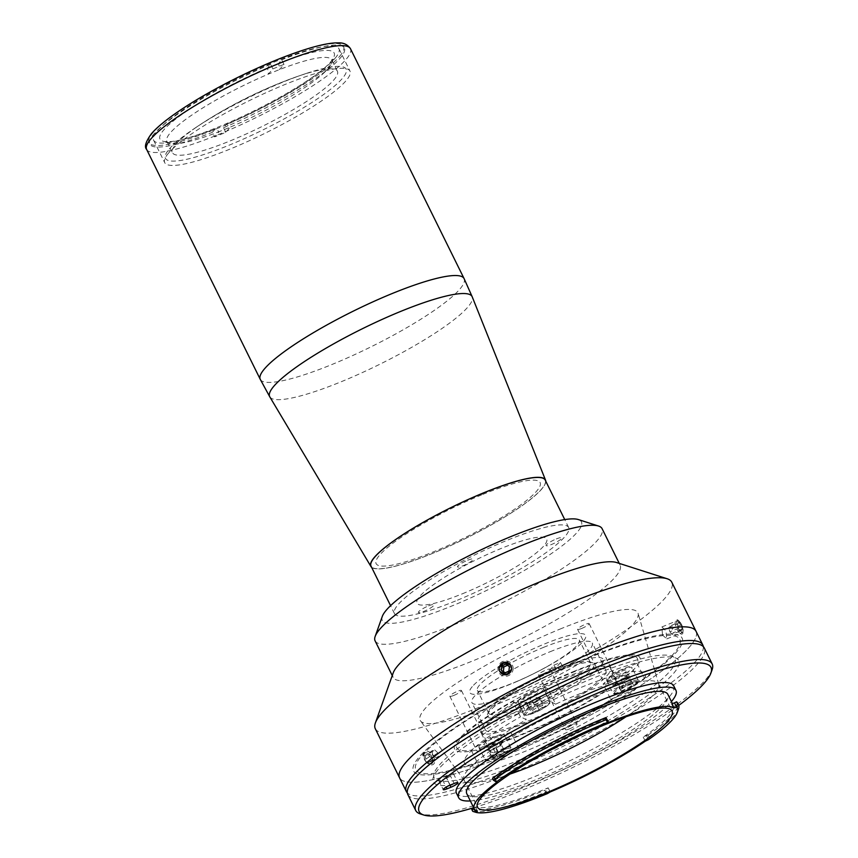<?xml version="1.0" encoding="UTF-8"?>
<svg xmlns="http://www.w3.org/2000/svg" width="858" height="858" viewBox="0 0 858 858"><rect width="100%" height="100%" fill="white"/><g stroke="black" fill="none" stroke-linecap="round" stroke-linejoin="round"><path stroke-width="0.64" stroke-dasharray="4.29 3.22" d="M607.11 678.925A14.211 2.488 153.7 0 0 606.574 680.244A14.211 2.488 153.7 0 0 617.932 677.359A14.211 2.488 153.7 0 0 631.52 668.983A14.211 2.488 153.7 0 0 632.056 667.653A14.211 2.488 153.7 0 0 620.699 670.548A14.211 2.488 153.7 0 0 607.11 678.925M621.02 691.044L627.573 688.373L632.636 684.963L631.134 684.223L624.57 686.893L619.519 690.304L621.02 691.044L617.417 683.751L623.97 681.08L627.573 688.373M623.97 681.08L629.032 677.659L632.636 684.963M629.032 677.659L627.53 676.93L631.134 684.223M627.53 676.93L620.967 679.6L624.57 686.893M624.527 677.938A7.636 1.341 153.7 0 0 615.712 683.29A7.636 1.341 153.7 0 0 620.42 682.732A7.636 1.341 153.7 0 0 627.445 679A7.636 1.341 153.7 0 0 628.914 676.758A7.636 1.341 153.7 0 0 624.527 677.938M679.933 631.252A6.306 2.36 67.8 0 1 676.651 623.058A6.306 2.36 67.8 0 1 679.697 621.793A6.306 2.36 67.8 0 1 679.815 621.921A6.306 2.36 67.8 0 1 683.107 630.137A6.306 2.36 67.8 0 1 679.933 631.252M679.236 632.625A7.754 2.896 67.8 0 1 675.192 622.543A7.754 2.896 67.8 0 1 678.935 620.977A7.754 2.896 67.8 0 1 679.086 621.138A7.754 2.896 67.8 0 1 683.129 631.252A7.754 2.896 67.8 0 1 679.236 632.625M678.689 622.436L677.584 624.023L668.704 627.638L669.819 626.05L678.689 622.436L680.984 624.999L682.164 629.15L681.059 630.737L678.764 628.174L677.584 624.023M678.764 628.174L669.894 631.799L668.704 627.638M669.894 631.799L672.189 634.362L681.059 630.737M672.189 634.362L673.294 632.775L682.164 629.15M669.819 626.05L672.114 628.624L673.294 632.775M672.114 628.624L680.984 624.999M169.273 149.024A100.761 17.653 -26.3 0 1 193.029 129.429A100.761 17.653 -26.3 0 1 306.392 73.402A100.761 17.653 -26.3 0 1 342.331 78.464A100.761 17.653 -26.3 0 1 228.721 145.345A100.761 17.653 -26.3 0 1 169.273 149.024M371.589 567.277A97.404 17.063 153.7 0 0 451.823 545.034A97.404 17.063 153.7 0 0 541.773 489.017A97.404 17.063 153.7 0 0 545.763 481.188M335.049 58.323A103.346 18.115 153.7 0 0 338.942 48.724A103.346 18.115 153.7 0 0 256.37 69.713A103.346 18.115 153.7 0 0 157.55 130.695A103.346 18.115 153.7 0 0 153.657 140.304A103.346 18.115 153.7 0 0 236.229 119.305A103.346 18.115 153.7 0 0 335.049 58.323M168.597 153.046A103.346 18.115 153.7 0 0 164.704 162.645A103.346 18.115 153.7 0 0 247.276 141.656A103.346 18.115 153.7 0 0 346.085 80.673A103.346 18.115 153.7 0 0 349.989 71.075A103.346 18.115 153.7 0 0 267.417 92.063A103.346 18.115 153.7 0 0 168.597 153.046M482.711 494.433A91.463 16.023 -26.3 0 1 536.668 491.098A91.463 16.023 -26.3 0 1 433.547 551.801A91.463 16.023 -26.3 0 1 379.59 555.137A91.463 16.023 -26.3 0 1 482.711 494.433M225.751 132.336L223.488 127.778L226.555 124.195L230.201 127.134A91.978 16.12 153.7 0 0 331.724 63.095A91.978 16.12 153.7 0 0 331.778 59.867A91.978 16.12 153.7 0 0 279.526 69.584A91.978 16.12 153.7 0 0 274.045 71.772A91.978 16.12 153.7 0 0 268.436 74.099L267.578 67.921L270.635 64.339L272.887 68.908L268.436 74.099A91.978 16.12 153.7 0 0 166.86 141.366A91.978 16.12 153.7 0 0 169.455 143.297A91.978 16.12 153.7 0 0 219.112 131.66L214.65 136.862L212.398 132.293L215.465 128.721L219.112 131.66A91.978 16.12 153.7 0 0 224.592 129.472A91.978 16.12 153.7 0 0 230.201 127.134L225.751 132.336A108.516 19.015 -26.3 0 1 214.65 136.862M230.223 140.873A91.978 16.12 153.7 0 0 337.409 71.268A91.978 16.12 153.7 0 0 279.676 83.172A91.978 16.12 153.7 0 0 172.501 152.767A91.978 16.12 153.7 0 0 230.223 140.873M272.887 68.908A108.516 19.015 -26.3 0 1 283.987 64.382L279.526 69.584L278.668 63.395A97.147 17.021 153.7 0 1 334.105 56.424A97.147 17.021 153.7 0 1 226.555 124.195M270.635 64.339A108.516 19.015 153.7 0 0 153.882 134.052A108.516 19.015 153.7 0 0 212.398 132.293M267.578 67.921A97.147 17.021 153.7 0 0 162.709 141.13A97.147 17.021 153.7 0 0 215.465 128.721M283.987 64.382L281.724 59.824L278.668 63.395M223.488 127.778A108.516 19.015 153.7 0 0 340.251 58.065A108.516 19.015 153.7 0 0 281.724 59.824M472.286 686.593A64.586 11.315 153.7 0 0 516.902 681.499A64.586 11.315 153.7 0 0 548.251 666.001A64.586 11.315 153.7 0 0 583.215 641.366A64.586 11.315 153.7 0 0 545.109 643.725A64.586 11.315 153.7 0 0 472.286 686.593M608.654 683.204A6.456 1.137 153.7 0 0 616.183 678.324A6.456 1.137 153.7 0 0 612.129 679.15A6.456 1.137 153.7 0 0 604.6 684.04A6.456 1.137 153.7 0 0 608.654 683.204M581.606 628.485A6.456 1.137 153.7 0 0 589.135 623.594A6.456 1.137 153.7 0 0 585.081 624.431A6.456 1.137 153.7 0 0 577.552 629.311A6.456 1.137 153.7 0 0 581.606 628.485M612.151 673.444L619.723 688.781A72.34 12.677 153.7 0 0 619.637 686.636A72.34 12.677 153.7 0 0 574.238 695.999A72.34 12.677 153.7 0 0 555.705 704.171L548.123 688.835L542.428 686.035A100.761 17.653 -26.3 0 1 637.044 663.298L612.151 673.444A72.34 12.677 -26.3 0 1 603.12 683.987L628.013 673.83L635.596 689.167A100.761 17.653 153.7 0 1 499.227 760.617L518.425 747.661A72.34 12.677 153.7 0 0 535.338 741.376A72.34 12.677 153.7 0 0 610.703 699.324L603.12 683.987M565.068 677.455A72.34 12.677 -26.3 0 1 610.478 668.103A72.34 12.677 -26.3 0 1 526.179 722.844A72.34 12.677 -26.3 0 1 480.77 732.206A72.34 12.677 -26.3 0 1 565.068 677.455M569.562 728.828A6.456 1.137 153.7 0 0 577.08 723.938A6.456 1.137 153.7 0 0 573.026 724.774A6.456 1.137 153.7 0 0 565.508 729.665A6.456 1.137 153.7 0 0 569.562 728.828M542.513 674.098A6.456 1.137 153.7 0 0 550.032 669.208A6.456 1.137 153.7 0 0 545.978 670.044A6.456 1.137 153.7 0 0 538.459 674.935A6.456 1.137 153.7 0 0 542.513 674.098M480.941 750.117A6.456 1.137 153.7 0 0 488.47 745.227A6.456 1.137 153.7 0 0 484.416 746.063A6.456 1.137 153.7 0 0 476.887 750.954A6.456 1.137 153.7 0 0 480.941 750.117M453.893 695.388A6.456 1.137 153.7 0 0 461.422 690.497A6.456 1.137 153.7 0 0 457.368 691.334A6.456 1.137 153.7 0 0 449.839 696.224A6.456 1.137 153.7 0 0 453.893 695.388M550.16 651.715A67.171 11.776 -26.3 0 1 592.32 643.028A67.171 11.776 -26.3 0 1 514.039 693.854A67.171 11.776 -26.3 0 1 471.879 702.552A67.171 11.776 -26.3 0 1 550.16 651.715M563.685 679.086A67.171 11.776 -26.3 0 1 605.845 670.388A67.171 11.776 -26.3 0 1 527.563 721.224A67.171 11.776 -26.3 0 1 485.403 729.911A67.171 11.776 -26.3 0 1 563.685 679.086M497.962 752.584L490.379 737.247L471.192 750.192A100.761 17.653 -26.3 0 1 512.934 701.479L520.516 716.827L526.211 719.626A72.34 12.677 153.7 0 0 489.939 750.739A72.34 12.677 153.7 0 0 497.962 752.584L478.764 765.529A100.761 17.653 153.7 0 1 520.516 716.827M512.934 701.479L518.629 704.279L526.211 719.626M471.192 750.192L478.764 765.529M628.013 673.83A100.761 17.653 -26.3 0 1 491.655 745.28L499.227 760.617M491.655 745.28L510.842 732.324L518.425 747.661M610.703 699.324L635.596 689.167M621.675 671.203A8.784 1.544 -26.3 0 1 626.855 670.881A8.784 1.544 -26.3 0 1 616.956 676.705A8.784 1.544 -26.3 0 1 611.775 677.026A8.784 1.544 -26.3 0 1 621.675 671.203M510.842 732.324A72.34 12.677 -26.3 0 1 490.379 737.247M518.629 704.279A72.34 12.677 -26.3 0 1 548.123 688.835M533.065 692.492A8.784 1.544 -26.3 0 1 538.245 692.17A8.784 1.544 -26.3 0 1 528.346 698.004A8.784 1.544 -26.3 0 1 523.155 698.315A8.784 1.544 -26.3 0 1 533.065 692.492M493.972 738.105A8.784 1.544 -26.3 0 1 499.152 737.783A8.784 1.544 -26.3 0 1 489.242 743.618A8.784 1.544 -26.3 0 1 484.062 743.94A8.784 1.544 -26.3 0 1 493.972 738.105M574.989 670.935A103.346 18.115 153.7 0 0 458.462 739.542A103.346 18.115 153.7 0 0 519.422 735.767A103.346 18.115 153.7 0 0 635.95 667.17A103.346 18.115 153.7 0 0 574.989 670.935M555.705 704.171L550.01 701.372L542.428 686.035M637.044 663.298L644.615 678.635L619.723 688.781M644.615 678.635A100.761 17.653 153.7 0 0 550.01 701.372M553.871 665.197A69.755 12.226 -26.3 0 1 560.531 662.483L562.784 667.052L560.006 670.291L557.046 666.548A56.843 9.964 153.7 0 0 553.753 667.867A56.843 9.964 153.7 0 0 550.396 669.261L553.346 673.004L556.123 669.766L553.871 665.197L550.396 669.261M558.183 668.832A56.843 9.964 -26.3 0 1 588.963 661.604A56.843 9.964 -26.3 0 1 590.561 662.784A56.843 9.964 -26.3 0 1 527.691 704.397L528.12 707.496L525.343 710.746L523.08 706.177A69.755 12.226 -26.3 0 1 516.43 708.89L518.682 713.459L521.46 710.21L521.031 707.121A56.843 9.964 -26.3 0 1 488.652 713.159A56.843 9.964 -26.3 0 1 488.674 711.164A56.843 9.964 -26.3 0 1 551.522 671.546M521.031 707.121L519.905 704.836A56.843 9.964 153.7 0 0 523.198 703.517A56.843 9.964 153.7 0 0 526.565 702.123L527.691 704.397M543.618 647.34A56.843 9.964 -26.3 0 1 579.289 639.982A56.843 9.964 -26.3 0 1 513.052 683A56.843 9.964 -26.3 0 1 477.38 690.347A56.843 9.964 -26.3 0 1 543.618 647.34M521.46 710.21A59.427 10.414 -26.3 0 1 487.494 714.5A59.427 10.414 -26.3 0 1 553.346 673.004M560.006 670.291A59.427 10.414 -26.3 0 1 592.331 662.687A59.427 10.414 -26.3 0 1 528.12 707.496M562.784 667.052A69.755 12.226 -26.3 0 1 600.632 665.829A69.755 12.226 -26.3 0 1 525.343 710.746M526.565 702.123L523.08 706.177M519.905 704.836L516.43 708.89M518.682 713.459A69.755 12.226 -26.3 0 1 480.834 714.682A69.755 12.226 -26.3 0 1 556.123 669.766M560.531 662.483L557.046 666.548M455.459 601.018A97.147 17.021 -26.3 0 1 394.487 613.588A97.147 17.021 -26.3 0 1 507.689 540.079A97.147 17.021 -26.3 0 1 568.661 527.509A97.147 17.021 -26.3 0 1 455.459 601.018M545.216 480.072A97.147 17.021 -26.3 0 1 432.014 553.592A97.147 17.021 -26.3 0 1 371.042 566.162M703.292 646.6A165.347 28.979 -26.3 0 1 510.113 770.098A165.347 28.979 -26.3 0 1 407.325 792.878M696.031 631.295A165.347 28.979 -26.3 0 1 503.346 756.413A165.347 28.979 -26.3 0 1 399.571 777.809A165.347 28.979 153.7 0 0 503.346 756.413A165.347 28.979 153.7 0 0 696.031 631.295M590.679 676.093A134.341 23.541 -26.3 0 1 669.937 671.192A134.341 23.541 -26.3 0 1 518.447 760.37A134.341 23.541 -26.3 0 1 439.189 765.272A134.341 23.541 -26.3 0 1 590.679 676.093M587.387 658.365A147.265 25.804 -26.3 0 1 674.259 652.992A147.265 25.804 -26.3 0 1 508.215 750.739A147.265 25.804 -26.3 0 1 421.342 756.112A147.265 25.804 -26.3 0 1 587.387 658.365M678.035 628.657L677.434 620.613L681.499 624.603L682.314 632.571L678.035 628.657M375.3 728.721A165.347 28.979 153.7 0 0 479.086 707.324A165.347 28.979 153.7 0 0 671.771 582.196M662.483 634.995L666.784 638.899L665.958 630.941L661.904 626.941L662.483 634.995M393.2 672.919A126.609 22.19 153.7 0 0 393.136 677.359A126.609 22.19 153.7 0 0 472.597 660.971A126.609 22.19 153.7 0 0 620.141 565.165A126.609 22.19 153.7 0 0 616.57 562.526M375.107 640.872A126.609 22.19 153.7 0 0 454.568 624.495A126.609 22.19 153.7 0 0 602.101 528.678M382.293 616.43A111.1 19.466 153.7 0 0 451.973 605.941A111.1 19.466 153.7 0 0 551.179 553.71A111.1 19.466 153.7 0 0 578.324 519.551M467.696 560.231A8.784 1.544 -26.3 0 1 472.876 559.909A8.784 1.544 -26.3 0 1 462.977 565.744A8.784 1.544 -26.3 0 1 457.797 566.065A8.784 1.544 -26.3 0 1 467.696 560.231M556.306 538.942A8.784 1.544 -26.3 0 1 561.497 538.62A8.784 1.544 -26.3 0 1 551.587 544.455A8.784 1.544 -26.3 0 1 546.407 544.766A8.784 1.544 -26.3 0 1 556.306 538.942M428.603 605.845A8.784 1.544 -26.3 0 1 433.783 605.534A8.784 1.544 -26.3 0 1 423.884 611.357A8.784 1.544 -26.3 0 1 418.693 611.679A8.784 1.544 -26.3 0 1 428.603 605.845M462.398 593.79A72.351 12.677 153.7 0 0 543.972 545.763A72.351 12.677 153.7 0 0 501.286 548.401A72.351 12.677 153.7 0 0 419.712 596.428A72.351 12.677 153.7 0 0 462.398 593.79M424.538 759.244C423.434 751.318 426.061 750.686 432.411 757.346C433.333 765.39 430.716 766.022 424.538 759.244M499.099 667.942L499.731 671.503M511.69 669.101L511.078 665.561M507.518 751.554A149.85 26.255 153.7 0 0 676.479 652.08A149.85 26.255 153.7 0 0 588.084 657.55A149.85 26.255 153.7 0 0 419.122 757.024A149.85 26.255 153.7 0 0 507.518 751.554M466.806 793.736A112.13 19.648 153.7 0 0 537.183 779.225A112.13 19.648 153.7 0 0 667.846 694.369M606.703 718.285A112.13 19.648 153.7 0 0 602.874 719.83A112.13 19.648 153.7 0 0 494.423 778.463L494.937 777.863L494.122 777.906L496.053 781.81M678.496 709.073A117.031 20.506 -26.3 0 1 648.905 736.979L648.412 739.457L646.482 735.553L643.232 737.097A112.13 19.648 153.7 0 0 673.251 705.319A112.13 19.648 153.7 0 0 671.803 703.753M474.013 808.311L475.429 807.035A112.13 19.648 153.7 0 0 542.588 790.164A112.13 19.648 153.7 0 0 548.165 787.859L545.356 789.542L547.447 793.575M626.029 716.741A108.516 19.015 153.7 0 0 658.73 684.212A108.516 19.015 153.7 0 0 658.515 683.665A108.516 19.015 153.7 0 0 590.411 697.704A108.516 19.015 153.7 0 0 463.964 779.815A108.516 19.015 153.7 0 0 464.264 780.319A108.516 19.015 153.7 0 0 509.974 774.098M561.647 628.431A121.428 21.278 153.7 0 0 420.495 720.892A121.428 21.278 153.7 0 0 496.364 704.611A121.428 21.278 153.7 0 0 638.105 613.341A121.428 21.278 153.7 0 0 561.647 628.431M471.814 809.502A117.031 20.506 153.7 0 0 541.269 791.709A117.031 20.506 153.7 0 0 544.798 790.261L545.699 792.084A117.031 20.506 -26.3 0 1 542.17 793.532A117.031 20.506 -26.3 0 1 472.715 811.325M456.445 793.178A121.171 21.236 153.7 0 0 532.496 777.498A121.171 21.236 153.7 0 0 673.691 685.81M470.366 800.943A121.171 21.236 153.7 0 0 534.749 782.056A121.171 21.236 153.7 0 0 671.406 701.587M473.713 807.71A162.763 28.518 153.7 0 0 521.31 790.55A162.763 28.518 153.7 0 0 678.742 705.426M712.097 669.744A165.347 28.979 -26.3 0 1 519.487 789.081A165.347 28.979 -26.3 0 1 420.356 813.931M407.818 794.508A165.347 28.979 153.7 0 0 511.604 773.112A165.347 28.979 153.7 0 0 704.289 647.983M446.482 778.099A5.942 1.04 153.7 0 0 453.399 773.605A5.942 1.04 153.7 0 0 449.667 774.366L445.677 775.997A5.942 1.04 153.7 0 0 438.749 780.501A5.942 1.04 153.7 0 0 442.481 779.729L446.482 778.099L449.989 785.199M519.24 764.199A136.926 23.992 153.7 0 0 673.637 673.305A136.926 23.992 153.7 0 0 592.867 678.303A136.926 23.992 153.7 0 0 438.459 769.197A136.926 23.992 153.7 0 0 519.24 764.199M492.513 778.378L494.122 777.906M607.207 722.232L605.276 718.328L605.941 717.578M605.276 718.328L606.359 718.414M646.482 735.553L647.994 735.156L648.905 736.979M647.994 735.156A117.031 20.506 153.7 0 0 677.648 703.142M547.286 793.446L545.699 792.084M501.018 734.512A14.211 2.488 153.7 0 0 486.454 740.786A14.211 2.488 153.7 0 0 478.871 747.157A14.211 2.488 153.7 0 0 482.196 747.211A14.211 2.488 153.7 0 0 496.761 740.947A14.211 2.488 153.7 0 0 504.343 734.566A14.211 2.488 153.7 0 0 501.018 734.512M491.806 757.217L493.307 757.957L499.871 755.287L504.922 751.865L503.421 751.136L496.868 753.807L491.806 757.217L488.202 749.924L489.704 750.664L493.307 757.957M489.704 750.664L496.267 747.983L499.871 755.287M496.267 747.983L501.319 744.572L504.922 751.865M501.319 744.572L499.817 743.832L503.421 751.136M499.42 746.128A7.636 1.341 153.7 0 0 501.211 743.672A7.636 1.341 153.7 0 0 490.111 748.369A7.636 1.341 153.7 0 0 487.998 750.192A7.636 1.341 153.7 0 0 491.452 750.128A7.636 1.341 153.7 0 0 499.42 746.128M533.494 696.621A14.211 2.488 153.7 0 0 543.446 688.953A14.211 2.488 153.7 0 0 527.906 693.875A14.211 2.488 153.7 0 0 517.964 701.544A14.211 2.488 153.7 0 0 533.494 696.621M538.963 709.663L544.026 706.252L542.524 705.512L535.96 708.193L530.909 711.604L532.41 712.333L538.963 709.663L535.36 702.37L540.411 698.959L544.026 706.252M540.411 698.959L538.921 698.219L542.524 705.512M538.921 698.219L532.357 700.889L535.96 708.193M532.357 700.889L527.295 704.3L530.909 711.604M527.155 705.147A7.636 1.341 153.7 0 0 535.36 702.37A7.636 1.341 153.7 0 0 540.561 698.112A7.636 1.341 153.7 0 0 540.304 698.047A7.636 1.341 153.7 0 0 533.268 700.428A7.636 1.341 153.7 0 0 527.102 704.579A7.636 1.341 153.7 0 0 527.155 705.147M513.095 669.294A7.754 7.561 -63.8 0 0 506.381 660.917A7.754 7.561 -63.8 0 0 497.994 667.899A7.754 7.561 -63.8 0 0 504.708 676.276A7.754 7.561 -63.8 0 0 513.095 669.294M507.496 665.261L505.855 664.081M509.395 666.645L511.432 667.642L507.893 665.079M511.432 667.642L510.95 672.082L508.912 671.085M510.95 672.082L506.928 673.948L504.901 672.951M505.298 672.769L506.928 673.948M426.651 762.129A6.306 3.786 -124 0 1 424.002 754.171A6.306 3.786 -124 0 1 430.137 754.568A6.306 3.786 -124 0 1 432.775 762.537A6.306 3.786 -124 0 1 426.651 762.129M426.801 762.623A7.754 4.665 -124 0 1 423.552 752.831A7.754 4.665 -124 0 1 431.091 753.324A7.754 4.665 -124 0 1 434.341 763.116A7.754 4.665 -124 0 1 426.801 762.623M427.906 754.536L425.278 755.383L432.121 750.761L434.749 749.924L427.906 754.536L431.027 757.507L431.51 761.325L428.871 762.161L425.761 759.191L425.278 755.383M425.761 759.191L432.604 754.579L432.121 750.761M432.604 754.579L435.714 757.539L428.871 762.161M435.714 757.539L438.352 756.702L431.51 761.325M434.749 749.924L437.87 752.895L438.352 756.702M437.87 752.895L431.027 757.507M637.826 681.745A14.211 2.488 -26.3 0 1 624.238 690.132A14.211 2.488 -26.3 0 1 612.891 693.017A14.211 2.488 -26.3 0 1 613.427 691.698A14.211 2.488 -26.3 0 1 627.005 683.311A14.211 2.488 -26.3 0 1 638.363 680.426A14.211 2.488 -26.3 0 1 637.826 681.745M614.757 692.245A13.181 2.306 153.7 0 0 622.533 691.763A13.181 2.306 153.7 0 0 637.387 683.022A13.181 2.306 153.7 0 0 629.622 683.504A13.181 2.306 153.7 0 0 614.757 692.245M269.798 396.857A112.902 19.788 153.7 0 0 360.585 373.369A112.902 19.788 153.7 0 0 467.846 307.067A112.902 19.788 153.7 0 0 472.222 296.825M260.264 379.343A113.674 19.916 153.7 0 0 351.104 356.252A113.674 19.916 153.7 0 0 459.802 289.167A113.674 19.916 153.7 0 0 464.092 278.603M146.643 149.442A113.674 19.916 153.7 0 0 237.473 126.351A113.674 19.916 153.7 0 0 346.171 59.266A113.674 19.916 153.7 0 0 350.461 48.702M339.478 56.521A108.516 19.015 153.7 0 0 275.472 60.478A108.516 19.015 153.7 0 0 153.121 132.507A108.516 19.015 153.7 0 0 217.128 128.55A108.516 19.015 153.7 0 0 339.478 56.521M643.232 737.097L645.259 741.205M550.192 791.966L548.165 787.859M449.667 774.366L454.182 783.493M442.481 779.729L446.139 787.118M445.677 775.997L450.182 785.124M496.085 781.831L494.423 778.463M475.429 807.035L477.456 811.142M488.513 759.984A14.211 2.488 -26.3 0 1 485.178 759.931A14.211 2.488 -26.3 0 1 492.76 753.549A14.211 2.488 -26.3 0 1 507.325 747.286A14.211 2.488 -26.3 0 1 510.66 747.339A14.211 2.488 -26.3 0 1 503.078 753.71A14.211 2.488 -26.3 0 1 488.513 759.984M507.089 748.659A13.181 2.306 153.7 0 0 490.336 756.477A13.181 2.306 153.7 0 0 489.639 760.435A13.181 2.306 153.7 0 0 506.392 752.616A13.181 2.306 153.7 0 0 507.089 748.659M534.223 706.638A14.211 2.488 -26.3 0 1 549.753 701.715A14.211 2.488 -26.3 0 1 539.811 709.384A14.211 2.488 -26.3 0 1 524.27 714.306A14.211 2.488 -26.3 0 1 534.223 706.638M517.964 701.544L524.27 714.306C526.297 715.347 523.412 715.819 530.04 714.489L540.079 710.199A13.181 2.306 153.7 0 0 549.034 702.863A13.181 2.306 153.7 0 0 534.877 707.657A13.181 2.306 153.7 0 0 525.89 714.993A13.181 2.306 153.7 0 0 540.057 710.199C550.857 703.839 550.096 703.421 549.753 701.715L543.446 688.953M606.574 680.244L612.891 693.017C614.907 694.058 612.022 694.53 618.65 693.2C626.683 690.422 633.032 686.947 637.73 682.786L638.363 680.426L632.056 667.653M628.914 676.758L620.216 675.782L615.712 683.29M679.697 621.793L678.935 620.977M683.107 630.137L683.129 631.252M306.392 73.402A452.123 452.123 0 0 0 193.029 129.429M153.657 140.304L164.704 162.645M338.942 48.724L349.989 71.075M331.778 59.867L337.409 71.268M169.455 143.297L162.709 141.13M166.86 141.366L172.501 152.767M331.724 63.095L334.105 56.424M516.902 681.499A355.244 355.244 0 0 0 548.251 666.001M589.135 623.594L616.183 678.324M619.637 686.636L610.478 668.103M550.032 669.208L577.08 723.938M461.422 690.497L488.47 745.227M605.845 670.388L592.32 643.028M485.403 729.911L471.879 702.552M449.839 696.224L476.887 750.954M538.459 674.935L565.508 729.665M489.939 750.739L480.77 732.206M577.552 629.311L604.6 684.04M590.561 662.784L579.289 639.982M488.674 711.164L487.494 714.5M488.652 713.159L477.38 690.347M588.963 661.604L592.331 662.687M394.487 613.588L390.572 605.662M568.661 527.509L564.746 519.583M666.784 638.899L682.314 632.571M619.251 563.384L620.141 565.165M392.256 675.578L393.136 677.359M661.904 626.941L677.434 620.613M672.457 703.71L673.251 705.319M463.964 779.815L477.488 807.185M464.264 780.319L420.495 720.892M453.399 773.605L457.915 782.721M438.749 780.501L443.264 789.617M494.937 777.863L496.964 781.96M605.169 718.586L607.196 722.693M475.493 807.088L477.531 811.196M658.73 684.212L638.105 613.341M658.515 683.665L672.039 711.025M478.871 747.157L485.178 759.931C485.027 760.907 486.454 761.1 489.435 760.52C495.484 758.783 501.458 755.93 507.378 751.962C510.789 749.195 511.872 747.65 510.66 747.339L504.343 734.566M487.998 750.192L492.513 742.685L501.211 743.672M540.304 698.047L531.606 697.071L527.102 704.579"/><path stroke-width="1.29" d="M545.763 481.188A97.404 17.063 153.7 0 0 545.549 480.18A97.404 17.063 153.7 0 0 468.221 499.474A97.404 17.063 153.7 0 0 374.485 557.217A97.404 17.063 153.7 0 0 370.924 566.484A97.404 17.063 153.7 0 0 371.589 567.277M390.572 605.662L371.042 566.162A97.147 17.021 -26.3 0 1 484.244 492.642A97.147 17.021 -26.3 0 1 545.216 480.072L564.746 519.583M407.325 792.878A165.347 28.979 -26.3 0 1 406.327 791.494A165.347 28.979 -26.3 0 1 599.013 666.366A165.347 28.979 -26.3 0 1 702.799 644.969A165.347 28.979 -26.3 0 1 703.292 646.6M592.245 652.691A165.347 28.979 -26.3 0 1 696.031 631.295A165.347 28.979 153.7 0 0 592.245 652.691A165.347 28.979 153.7 0 0 399.571 777.809A165.347 28.979 -26.3 0 1 592.245 652.691M702.799 644.969L671.771 582.196A165.347 28.979 153.7 0 0 667.116 578.742A165.347 28.979 153.7 0 0 567.985 603.592A165.347 28.979 153.7 0 0 375.386 722.929A165.347 28.979 153.7 0 0 375.3 728.721L406.327 791.494M667.116 578.742L616.57 562.526A126.609 22.19 153.7 0 0 540.669 581.552A126.609 22.19 153.7 0 0 393.2 672.919L375.386 722.929M619.251 563.384L602.101 528.678A126.609 22.19 153.7 0 0 598.541 526.04A126.609 22.19 153.7 0 0 522.64 545.066A126.609 22.19 153.7 0 0 375.161 636.432A126.609 22.19 153.7 0 0 375.107 640.872L392.256 675.578M598.541 526.04L578.324 519.551A111.1 19.466 153.7 0 0 511.711 536.25A111.1 19.466 153.7 0 0 382.293 616.43L375.161 636.432M511.078 665.561L504.279 662.215L499.099 667.942M499.731 671.503L506.488 674.828L511.69 669.101M673.83 707.861L671.803 703.753L674.474 702.884L676.404 706.788L673.83 707.861A112.13 19.648 153.7 0 0 608.73 722.393L607.25 722.5A114.457 20.056 153.7 0 0 605.523 723.197A114.457 20.056 153.7 0 0 496.299 781.97L496.964 781.96L496.45 782.571A112.13 19.648 153.7 0 0 474.238 808.783A112.13 19.648 153.7 0 0 477.456 811.142L476.072 812.397A114.457 20.056 153.7 0 0 547.447 793.575L550.192 791.966A112.13 19.648 153.7 0 0 645.259 741.205L648.358 739.703A114.457 20.056 153.7 0 0 677.305 712.397A114.457 20.056 153.7 0 0 676.297 707.099M672.457 703.71L667.846 694.369A112.13 19.648 153.7 0 0 597.468 708.88A112.13 19.648 153.7 0 0 466.806 793.736L474.238 808.783M603.935 725.064A108.516 19.015 153.7 0 0 477.488 807.185A108.516 19.015 153.7 0 0 545.591 793.135A108.516 19.015 153.7 0 0 672.039 711.025A108.516 19.015 153.7 0 0 603.935 725.064M509.974 774.098A108.516 19.015 153.7 0 0 532.067 765.776A108.516 19.015 153.7 0 0 626.029 716.741M471.814 809.502L472.715 811.325L475.772 812.301L473.841 808.408L471.814 809.502M496.299 781.97L493.414 780.201A117.031 20.506 -26.3 0 1 605.094 720.109A117.031 20.506 -26.3 0 1 606.842 719.401L607.25 722.5M671.406 701.587A121.171 21.236 153.7 0 0 675.954 690.368L673.691 685.81A121.171 21.236 153.7 0 0 597.64 701.479A121.171 21.236 153.7 0 0 456.445 793.178L458.698 797.736A121.171 21.236 153.7 0 0 470.366 800.943M675.954 690.368A121.171 21.236 153.7 0 0 599.892 706.048A121.171 21.236 153.7 0 0 458.698 797.736M678.742 705.426A162.763 28.518 153.7 0 0 710.907 673.08A162.763 28.518 153.7 0 0 608.826 688.438A162.763 28.518 153.7 0 0 463.492 764.95A162.763 28.518 153.7 0 0 423.734 815.003A162.763 28.518 153.7 0 0 473.713 807.71M423.734 815.003L420.356 813.931A165.347 28.979 -26.3 0 1 415.712 810.478A165.347 28.979 -26.3 0 1 608.386 685.349A165.347 28.979 -26.3 0 1 712.172 663.953A165.347 28.979 -26.3 0 1 712.097 669.744L710.907 673.08M712.172 663.953L704.289 647.983A165.347 28.979 153.7 0 0 600.503 669.379A165.347 28.979 153.7 0 0 407.818 794.508L415.712 810.478M450.986 787.215A5.942 1.04 153.7 0 0 457.915 782.721A5.942 1.04 153.7 0 0 454.182 783.493L450.182 785.124A5.942 1.04 153.7 0 0 443.264 789.617A5.942 1.04 153.7 0 0 446.997 788.845L450.986 787.215L449.989 785.199M606.842 719.401L605.941 717.578A117.031 20.506 153.7 0 0 492.513 778.378L493.414 780.201M606.359 718.414L608.73 722.393M676.404 706.788L677.466 703.646A117.031 20.506 -26.3 0 1 678.56 704.965L677.648 703.142A117.031 20.506 153.7 0 0 676.565 701.823L674.474 702.884M676.565 701.823L677.466 703.646M678.56 704.965A117.031 20.506 -26.3 0 1 678.496 709.073L677.305 712.397M511.518 669.079A6.306 6.145 -63.8 0 0 506.059 662.269A6.306 6.145 -63.8 0 0 499.238 667.953A6.306 6.145 -63.8 0 0 504.708 674.763A6.306 6.145 -63.8 0 0 511.518 669.079M507.496 665.261L503.871 666.945L501.844 665.947L505.855 664.081L509.395 666.645L508.912 671.085L504.901 672.951L501.362 670.388L505.298 672.769M501.844 665.947L501.362 670.388M503.871 666.945L503.399 671.385M472.222 296.825A112.902 19.788 153.7 0 0 382.582 319.197A112.902 19.788 153.7 0 0 273.927 386.132A112.902 19.788 153.7 0 0 269.798 396.857L260.264 379.343A113.674 19.916 153.7 0 1 264.554 368.779A113.674 19.916 153.7 0 1 373.251 301.694A113.674 19.916 153.7 0 1 464.092 278.603L472.222 296.825L545.549 480.18M146.643 149.442C144.123 146.89 145.721 141.645 151.448 133.709C155.041 129.547 160.124 124.936 166.72 119.873C175.901 112.827 187.237 105.33 200.74 97.372C226.147 82.54 252.327 69.691 279.268 58.837C309.373 46.965 328.335 42.578 337.998 42.9C343.361 42.525 347.511 44.455 350.461 48.702A113.674 19.916 153.7 0 0 259.631 71.804A113.674 19.916 153.7 0 0 150.933 138.878A113.674 19.916 153.7 0 0 146.643 149.442L260.264 379.343M446.139 787.118L446.997 788.845M496.45 782.571L496.085 781.831M350.461 48.702L464.092 278.603M370.924 566.484L269.798 396.857"/></g></svg>
